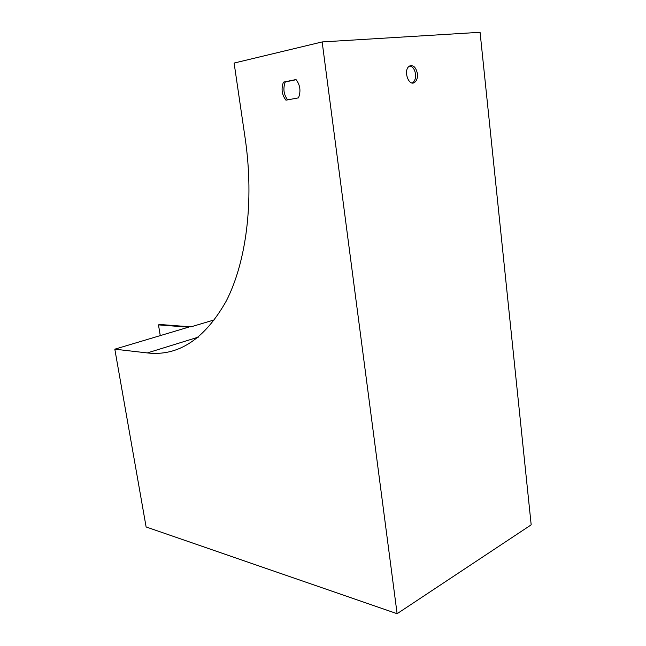 <?xml version="1.0" encoding="UTF-8"?>
<svg xmlns="http://www.w3.org/2000/svg" width="646" height="646" viewBox="0 0 646 646"><rect width="100%" height="100%" fill="white"/><g stroke="black" fill="none" stroke-linecap="round" stroke-linejoin="round"><path stroke-width="0.97" d="M214.747 319.746L190.925 326.86L159.837 324.486L158.472 324.881L188.462 327.191L114.818 349.179L147.328 352.926C178.288 356.544 204.596 339.247 226.261 301.044C246.069 262.446 254.379 201.802 245.238 138.833L234.11 63.058L322.16 41.933L480.075 32.3L531.182 524.851L397.112 613.7L322.16 41.933M287.664 99.864C283.659 94.502 282.867 88.534 285.274 81.953L296.151 79.716M114.818 349.179L146.117 526.966L397.112 613.7M417.421 73.733C415.976 67.087 413.23 64.6 409.184 66.272C402.942 70.374 408.821 87.089 414.756 82.292C416.856 80.54 417.744 77.69 417.421 73.733M285.944 100.178L298.5 97.861C301.036 91.118 300.204 85.014 295.997 79.547L283.441 82.131C281.018 88.801 281.858 94.817 285.944 100.178M409.734 65.924C412.802 66.603 414.724 69.324 415.515 74.088C415.846 78.037 414.958 80.887 412.859 82.631L412.285 82.971M285.274 81.953L283.441 82.131M160.265 335.613L158.472 324.881M198.451 337.091L147.328 352.926M412.859 82.631L414.756 82.292"/></g></svg>
